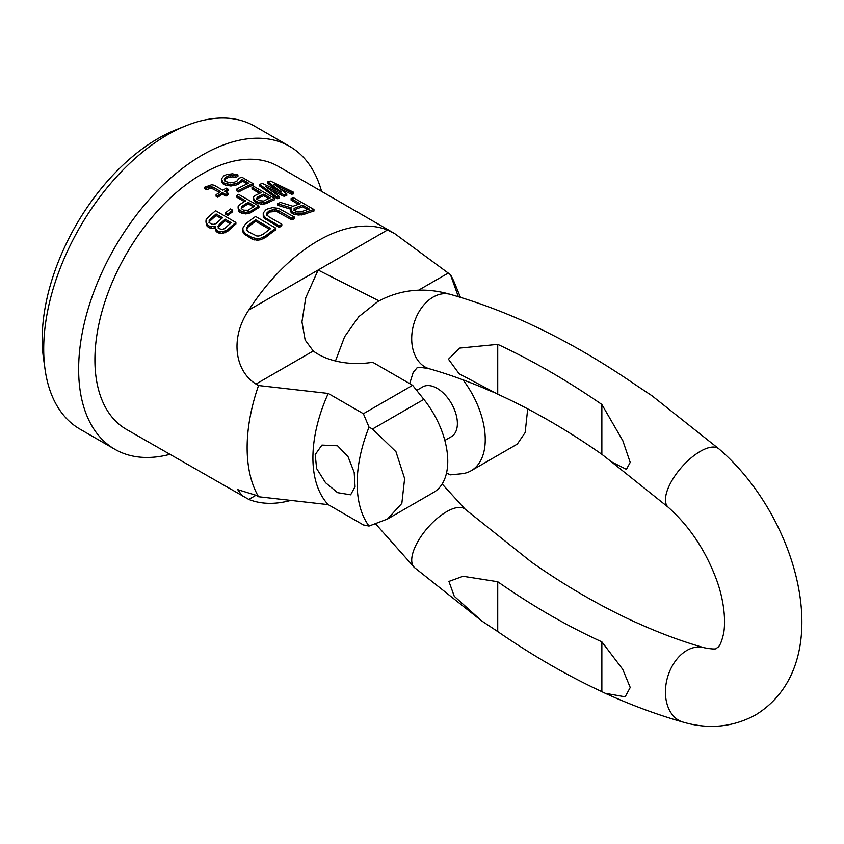 <?xml version="1.0" encoding="UTF-8"?>
<svg xmlns="http://www.w3.org/2000/svg" width="844" height="844" viewBox="0 0 844 844"><rect width="100%" height="100%" fill="white"/><g stroke="black" fill="none" stroke-linecap="round" stroke-linejoin="round"><path stroke-width="1.27" d="M321.564 191.366A174.856 100.953 120 0 0 289.714 146.413L254.772 126.241A174.856 100.953 120 0 0 185.838 125.819L175.362 130.039A163.82 94.581 120 0 0 42.2 339.172A163.82 94.581 120 0 0 43.508 358.436L45.091 369.619A174.856 100.953 120 0 0 79.916 429.1L114.858 449.282A174.856 100.953 120 0 0 169.707 454.378M185.838 125.819A174.856 100.953 120 0 0 43.698 349.057A174.856 100.953 120 0 0 45.091 369.619M289.714 146.413A174.856 100.953 120 0 0 154.969 193.255A174.856 100.953 120 0 0 78.64 369.229A174.856 100.953 120 0 0 114.858 449.282M290.241 500.555A151.846 87.67 120 0 1 248.79 499.426L126.357 429.353A151.846 87.67 120 0 1 94.908 359.839A151.846 87.67 -60 0 1 161.193 207.023A151.846 87.67 -60 0 1 278.214 166.342L394.591 233.535L450.474 274.711A151.846 87.67 -60 0 1 454.81 283.573L460.455 297.362M378.977 300.875L318.125 270.038L387.449 230.011L394.591 233.535M369.028 526.065L363.384 524.947L328.242 504.649L258.538 496.747A151.846 87.67 120 0 1 247.134 447.721A151.846 87.67 -60 0 1 258.538 385.529L255.985 384.062C235.012 371.17 229.695 338.138 248.79 310.064L318.125 270.038L305.76 297.689L301.952 321.87L305.159 340.048L313.261 350.998A55.219 31.882 0 0 0 372.679 362.255L412.611 385.307L423.857 399.37A68.1 39.32 -120 0 1 433.647 492.379L387.491 519.028L369.028 526.065A117.801 68.016 -60 0 1 369.028 427.127L363.384 413.729L412.611 385.307M387.449 230.011A151.846 87.67 120 0 0 248.79 310.064M298.47 204.343L291.117 200.091L291.117 198.551A153.692 88.736 -60 0 1 293.649 197.802L313.957 209.523A153.692 88.736 -60 0 0 303.808 212.962L298.27 213.543L293.554 212.551L290.948 210.62L290.494 209.059L291.317 207.835L277.581 203.773A153.692 88.736 -60 0 1 280.535 202.454L292.995 206.305A153.692 88.736 -60 0 1 300.19 203.784L291.117 198.551M290.494 209.059L290.948 212.129L293.554 214.07L298.27 215.062L303.808 214.482A151.846 87.67 -60 0 1 313.957 211.074L313.957 209.523M277.581 203.773L277.581 205.282L291.317 209.354M281.812 224.261L281.812 225.77A151.846 87.67 -60 0 0 279.269 227.405L264.14 218.153L263.265 216.602L263.222 213.026L265.733 209.966A153.692 88.736 -60 0 1 267.432 208.995L272.528 207.656L278.52 208.341L294.503 217.108A153.692 88.736 -60 0 0 291.961 218.406L278.573 210.673L274.279 209.597L270.017 210.483A153.692 88.736 -60 0 0 268.329 211.464L266.662 213.996L268.413 216.539L281.812 224.261A153.692 88.736 -60 0 0 279.269 225.907L265.881 218.174L263.265 215.104L263.222 213.026M266.662 215.494L268.329 212.973A151.846 87.67 -60 0 1 270.017 211.992L276.421 211.401L291.961 219.904A151.846 87.67 -60 0 1 294.503 218.617L294.503 217.108M242.924 227.985L242.956 231.994L243.842 233.725L252.061 239.095L257.209 240.223L260.638 239.759L265.733 237.343A151.846 87.67 -60 0 1 275.882 229.705L275.882 228.196L255.584 216.465A153.692 88.736 -60 0 0 245.435 224.082L242.924 227.985L242.956 230.444L245.572 233.799L252.061 237.533L257.209 238.673L260.638 238.208L265.733 235.803A153.692 88.736 -60 0 1 275.882 228.196M276.368 189.752L267.843 183.38L267.843 181.829A153.692 88.736 -60 0 1 270.597 181.143L293.649 192.274L293.649 193.856A151.846 87.67 120 0 0 291.591 194.278L279.659 188.518M293.649 192.274A153.692 88.736 120 0 0 291.591 192.706L273.973 184.214L286.781 193.93L286.781 195.481A151.846 87.67 120 0 0 284.027 196.283L271.219 190.617M259.593 184.414L259.593 185.944L277.148 198.688A151.846 87.67 -60 0 1 279.216 197.907L279.216 196.388A153.692 88.736 -60 0 0 277.148 197.169L259.593 184.414A153.692 88.736 120 0 1 262.347 183.464L281.516 192.084L267.843 181.829M274.395 198.287L274.395 199.796A151.846 87.67 -60 0 0 266.145 203.626L261.323 204.259L255.194 202.275L253.548 199.775L253.633 196.779L254.92 195.639A153.692 88.736 -60 0 1 261.102 192.685L252.029 187.452A153.692 88.736 -60 0 1 254.097 186.566L274.395 198.287A153.692 88.736 -60 0 0 266.145 202.127L263.993 202.771L258.57 202.328L255.194 200.767L253.548 198.266M259.635 193.35L252.029 188.961L252.029 187.452M236.499 189.214L236.499 190.723L238.662 191.968A151.846 87.67 -60 0 1 253.042 185.174L253.042 183.654L241.817 177.166A153.692 88.736 -60 0 0 238.852 178.39L237.196 180.901A153.692 88.736 -60 0 0 234.664 182.114L230.401 182.863L225.675 181.544L224.356 179.371L226.023 177.124A153.692 88.736 120 0 1 228.555 175.911L232.817 175.33L235.392 175.963A153.692 88.736 -60 0 1 237.924 174.93L232.353 173.79L226.392 174.666A153.692 88.736 -60 0 0 223.86 175.879L221.36 179.044L223.132 182.452L224.863 183.454L230.866 184.53L236.816 183.359A153.692 88.736 -60 0 1 239.358 182.146L241.859 179.276L248.769 183.264A153.692 88.736 -60 0 0 236.499 189.214L238.662 190.459A153.692 88.736 -60 0 1 253.042 183.654M247.26 183.918L241.859 180.795L241.859 179.276M221.36 179.044L221.814 182.241L224.863 184.952L230.866 186.039L236.816 184.868A151.846 87.67 -60 0 1 239.358 183.654L241.859 180.795M224.356 180.88L226.023 178.633A151.846 87.67 120 0 1 228.555 177.419L232.817 176.839L235.392 177.483A151.846 87.67 -60 0 1 237.924 176.449L237.924 174.93M244.37 201.61L236.563 197.095L236.563 195.597A153.692 88.736 -60 0 1 238.62 194.363L258.929 206.084A153.692 88.736 -60 0 0 250.679 211.285L245.857 212.435L239.728 210.673L238.082 207.94L238.156 206.231L239.443 204.807A153.692 88.736 -60 0 1 245.636 200.83L236.563 195.597M238.082 207.94L238.778 211.19L241.458 213.184L245.857 213.943L250.679 212.793A151.846 87.67 -60 0 1 258.929 207.592L258.929 206.084M225.686 212.72L225.686 214.249L227.838 215.494A151.846 87.67 -60 0 1 232.659 211.728L232.659 210.209L230.496 208.964A153.692 88.736 -60 0 0 225.686 212.72L227.838 213.965A153.692 88.736 -60 0 1 232.659 210.209M209.776 227.943L209.776 226.34L207.613 225.095L205.968 221.993L206.664 225.601L207.613 226.688L211.422 228.344L215.294 227.912M218.417 232.923L218.417 231.33L215.737 229.241L215.041 227.236L215.737 230.845L218.417 232.923L222.816 233.313L227.637 231.34A151.846 87.67 -60 0 1 235.887 223.998L235.887 222.457L215.589 210.736A153.692 88.736 -60 0 0 207.339 218.047L206.052 219.925L205.968 221.993M219.514 192.379L211.232 188.128L206.548 189.668L204.828 188.676L204.828 187.168L211.633 184.773L214.207 185.237L222.837 190.216A153.692 88.736 -60 0 1 226.224 188.149L227.954 189.14A153.692 88.736 -60 0 0 224.567 191.219L228.028 193.213A153.692 88.736 -60 0 0 225.907 194.574L222.457 192.58A153.692 88.736 -60 0 0 217.805 195.734L216.075 194.742A153.692 88.736 -60 0 1 220.727 191.577L212.952 187.094L209.101 186.967L206.548 188.159L204.828 187.168M225.823 191.947A151.846 87.67 -60 0 1 227.954 190.649L227.954 189.14M216.075 194.742L216.075 196.251L217.805 197.253A151.846 87.67 -60 0 1 222.457 194.088L225.907 196.082A151.846 87.67 -60 0 1 228.028 194.721L228.028 193.213M258.538 496.747L255.985 495.27L237.713 489.636L242.745 496.546M446.55 472.84L450.095 474.877L461.341 473.8A68.1 39.32 60 0 0 471.131 470.741A68.1 39.32 60 0 0 462.976 379.821M328.242 504.649A117.801 68.016 -60 0 1 328.242 393.441L258.538 385.529M458.345 296.719L450.474 274.711M221.529 218.659L216.117 215.536L216.117 213.986A153.692 88.736 -60 0 0 209.586 219.862L208.985 221.096L210.114 223.322L213.047 224.493L216.064 223.607A153.692 88.736 -60 0 1 222.594 217.731L216.117 213.986M208.985 222.668L209.586 221.445A151.846 87.67 -60 0 1 216.117 215.536M230.169 223.649L225.19 220.769L225.19 219.218A153.692 88.736 -60 0 0 218.659 225.105L218.058 226.329L219.187 228.566L221.687 229.484L224.704 228.597A153.692 88.736 -60 0 1 231.235 222.71L225.19 219.218M218.058 227.912L218.659 226.677A151.846 87.67 -60 0 1 225.19 220.769M241.089 208.995L241.69 208.046A151.846 87.67 -60 0 1 248.22 203.837L248.22 202.328L254.709 206.073A153.692 88.736 -60 0 0 248.168 210.272L243.515 210.198L241.268 208.468L241.69 206.537A153.692 88.736 -60 0 1 248.22 202.328M253.443 206.843L248.22 203.837M256.565 199.606L257.167 198.815A151.846 87.67 -60 0 1 263.697 195.702L263.697 194.183L270.175 197.929A153.692 88.736 -60 0 0 263.644 201.051L258.992 200.64L256.745 198.962L257.167 197.317A153.692 88.736 -60 0 1 263.697 194.183M268.708 198.593L263.697 195.702M269.595 229.336L255.637 221.276L255.637 219.767A153.692 88.736 -60 0 0 248.02 225.58L246.364 228.766L248.115 231.594L256.745 235.972L258.886 236.003L263.149 234.315A153.692 88.736 -60 0 1 270.755 228.492L255.637 219.767M246.364 230.306L248.02 227.11A151.846 87.67 -60 0 1 255.637 221.276M293.902 210.42L294.746 209.66A151.846 87.67 -60 0 1 302.774 206.833L302.774 205.282L309.263 209.027A153.692 88.736 -60 0 0 301.224 211.886L297.816 212.002L294.799 210.683L293.902 208.911L294.746 208.141A153.692 88.736 -60 0 1 302.774 205.282M307.543 209.576L302.774 206.833M286.781 193.93A153.692 88.736 120 0 0 284.027 194.742L265.723 186.672L279.216 196.388M218.417 231.33L222.816 231.72L227.637 229.768A153.692 88.736 -60 0 1 235.887 222.457M209.776 226.34L215.294 226.319L215.041 227.236M290.948 212.129L290.948 210.62M291.824 213.068L291.824 211.559M293.554 214.07L293.554 212.551M295.273 214.629L295.273 213.11M298.27 215.062L298.27 213.543M301.255 215.093L301.255 213.574M303.808 214.482L303.808 212.962M294.746 209.66L294.746 208.141M279.269 227.405L279.269 225.907M265.881 219.683L265.881 218.174M267.063 214.228L267.063 212.72M268.329 212.973L268.329 211.464M270.017 211.992L270.017 210.483M272.148 211.295L272.148 209.787M274.279 211.105L274.279 209.597M276.421 211.401L276.421 209.903M278.573 212.182L278.573 210.673M291.961 219.904L291.961 218.406M263.265 216.602L263.265 215.104M264.14 218.153L264.14 216.644M265.733 237.343L265.733 235.803M242.956 231.994L242.956 230.444M243.842 233.725L243.842 232.174M245.572 235.349L245.572 233.799M252.061 239.095L252.061 237.533M254.635 239.97L254.635 238.409M257.209 240.223L257.209 238.673M260.638 239.759L260.638 238.208M263.191 238.831L263.191 237.291M246.764 228.745L246.764 227.215M248.02 227.11L248.02 225.58M277.148 198.688L277.148 197.169M284.027 196.283L284.027 194.742M291.591 194.278L291.591 192.706M258.57 203.826L258.57 202.328M256.924 203.267L256.924 201.769M261.323 204.259L261.323 202.76M263.993 204.269L263.993 202.771M266.145 203.626L266.145 202.127M254.244 201.336L254.244 199.828M255.194 202.275L255.194 200.767M257.167 198.815L257.167 197.317M224.757 179.719L224.757 178.221M226.023 178.633L226.023 177.124M228.555 177.419L228.555 175.911M230.686 176.902L230.686 175.383M232.817 176.839L232.817 175.33M235.392 177.483L235.392 175.963M221.814 182.241L221.814 180.732M223.132 183.95L223.132 182.452M224.863 184.952L224.863 183.454M227.859 185.733L227.859 184.224M230.866 186.039L230.866 184.53M234.273 185.68L234.273 184.171M236.816 184.868L236.816 183.359M239.358 183.654L239.358 182.146M241.036 182.452L241.036 180.932M238.662 191.968L238.662 190.459M238.778 211.19L238.778 209.671M239.728 212.182L239.728 210.673M241.458 213.184L241.458 211.665M243.093 213.68L243.093 212.171M245.857 213.943L245.857 212.435M248.526 213.722L248.526 212.213M250.679 212.793L250.679 211.285M241.69 208.046L241.69 206.537M227.838 215.494L227.838 213.965M215.737 230.845L215.737 229.241M216.686 231.931L216.686 230.328M220.062 233.334L220.062 231.741M222.816 233.313L222.816 231.72M225.485 232.733L225.485 231.15M227.637 231.34L227.637 229.768M206.664 225.601L206.664 224.008M207.613 226.688L207.613 225.095M211.422 228.344L211.422 226.751M214.176 228.323L214.176 226.741M218.659 226.677L218.659 225.105M209.586 221.445L209.586 219.862M209.101 188.476L209.101 186.967M206.548 189.668L206.548 188.159M211.232 188.128L211.232 186.619M212.952 188.602L212.952 187.094M217.805 197.253L217.805 195.734M222.457 194.088L222.457 192.58M225.907 196.082L225.907 194.574M363.384 413.729L328.242 393.441M387.491 519.028L401.839 503.414L404.624 478.58L395.963 451.719L372.499 429.016L369.028 427.127M337.558 445.78L321.933 445.083L315.213 454.589L316.616 468.536L325.531 482.705L337.558 492.664L350.64 494.816L355.06 486.65L354.185 472.397L348.013 456.636L337.558 445.78M471.131 470.741L517.288 444.092L525.158 432.55L527.7 408.876M444.83 440.441L451.434 436.633A28.717 16.574 -120 0 0 455.834 413.623A28.717 16.574 -120 0 0 437.076 388.314A28.717 16.574 -120 0 0 422.728 386.89L416.672 390.392M601.856 454.304L611.372 461.795L626.406 469.359L630.204 462.406L622.83 440.737L601.856 404.476A759.241 438.352 -120 0 0 497.728 344.363L459.748 348.087L448.459 359.206L459.104 373.734L497.728 394.19A698.526 403.295 -120 0 1 601.856 454.304L601.856 404.476M601.856 641.841A698.526 403.295 -120 0 1 497.728 581.727L463.061 576.283L448.934 581.421L454.272 596.275L481.544 620.815L497.728 631.555A759.241 438.352 -120 0 0 601.856 691.669L605.232 693.304L625.151 696.838L630.236 687.501L622.703 669.292L601.856 641.841L601.856 691.669M442.151 483.992L465.223 509.27L531.572 562.188A698.526 403.295 -120 0 0 635.69 622.302L641.06 624.644C662.508 634.192 683.534 641.883 704.139 647.728A38.655 27.124 105.9 0 0 686.847 650.439A38.655 27.124 105.9 0 0 665.505 689.305A38.655 27.124 105.9 0 0 683.018 722.095C657.244 714.762 631.312 705.162 605.232 693.304M611.372 461.795L668.195 507.223A38.655 16.142 -49 0 1 671.74 480.932A38.655 16.142 -49 0 1 700.309 451.361A38.655 16.142 -49 0 1 718.961 448.913L651.874 395.678L635.69 384.938A759.241 438.352 -120 0 0 531.572 324.824L528.196 323.189C502.106 311.331 476.174 301.73 450.411 294.398A38.655 27.124 -74.1 0 0 433.12 297.099A38.655 27.124 -74.1 0 0 411.767 335.975A38.655 27.124 -74.1 0 0 429.279 368.754C449.884 374.609 470.91 382.3 492.368 391.838M497.728 581.727L497.728 631.555M497.728 344.363L497.728 394.19M255.985 384.062L313.261 350.998M418.54 290.22L447.932 273.245M248.79 499.426L255.996 495.27M372.499 429.016L423.857 399.37M465.223 509.27A38.655 16.142 131 0 0 446.571 511.717A38.655 16.142 131 0 0 418.002 541.289A38.655 16.142 131 0 0 414.467 567.569L481.544 620.815M450.411 294.398C424.764 286.918 400.594 289.27 377.922 301.477L358.784 316.69L344.595 336.756L335.479 360.979M375.791 524.092L414.467 567.569M409.678 383.619L413.212 372.373L416.577 368.427C416.852 367.108 421.082 367.214 429.279 368.754M718.961 448.913C799.205 517.678 839.073 663.679 755.496 715.005C732.824 727.211 708.665 729.575 683.018 722.095M668.195 507.223C689.516 526.266 705.647 550.499 716.577 579.902C722.601 596.128 726.251 616.943 723.741 632.873C720.354 648.276 717.221 647.253 716.851 648.055C716.577 649.384 712.336 649.268 704.139 647.728"/></g></svg>
